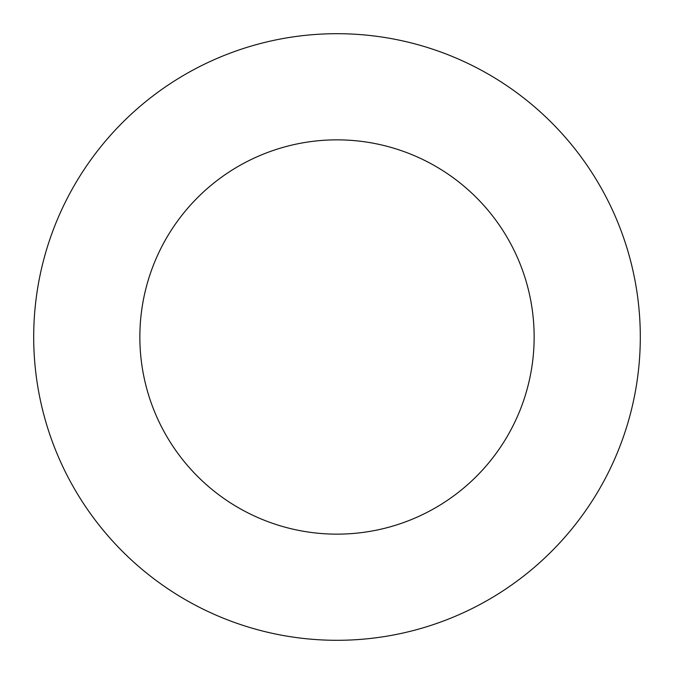 <?xml version="1.0" encoding="UTF-8"?>
<svg xmlns="http://www.w3.org/2000/svg" width="674" height="674" viewBox="0 0 674 674"><rect width="100%" height="100%" fill="white"/><g stroke="black" fill="none" stroke-linecap="round" stroke-linejoin="round"><path stroke-width="1.01" d="M337 640.3A303.3 303.3 0 0 0 640.3 337A303.3 303.3 0 0 0 337 33.7A303.3 303.3 0 0 0 33.7 337A303.3 303.3 0 0 0 337 640.3M337 534.145A197.145 197.145 0 0 0 534.145 337A197.145 197.145 0 0 0 337 139.855A197.145 197.145 0 0 0 139.855 337A197.145 197.145 0 0 0 337 534.145"/></g></svg>
